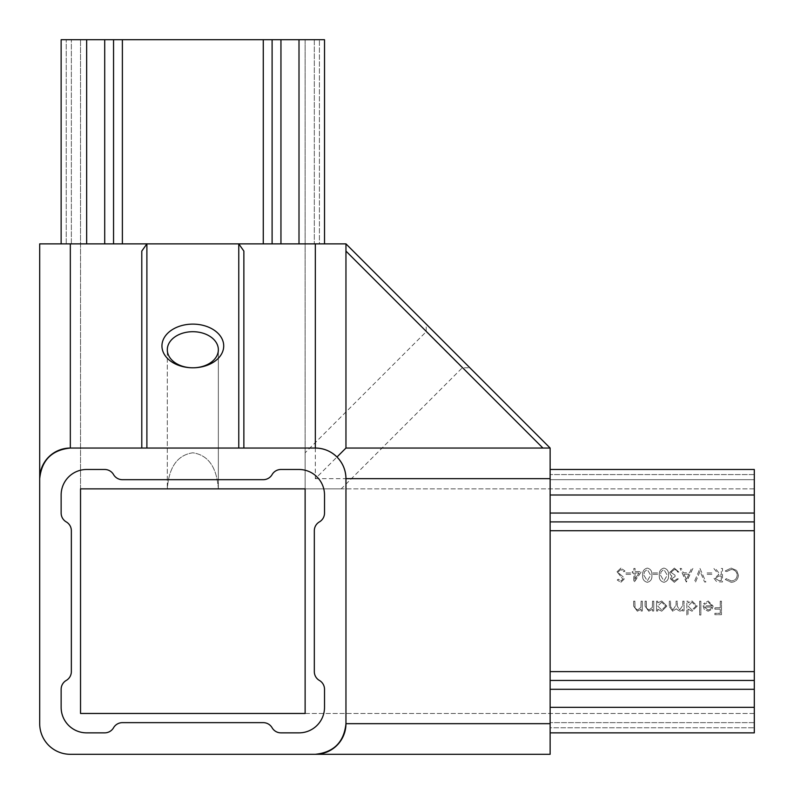 <?xml version="1.0" encoding="UTF-8"?>
<svg xmlns="http://www.w3.org/2000/svg" width="794" height="794" viewBox="0 0 794 794"><rect width="100%" height="100%" fill="white"/><g stroke="black" fill="none" stroke-linecap="round" stroke-linejoin="round"><path stroke-width="0.6" stroke-dasharray="3.97 2.98" d="M192.833 367.791L192.833 367.791A30.877 21.835 0 0 1 161.946 345.956A30.877 21.835 0 0 1 192.833 324.121A30.877 21.835 0 0 1 223.71 345.956A30.877 21.835 0 0 1 192.833 367.791L192.833 367.791A25.517 18.044 0 0 1 167.306 349.747A25.517 18.044 0 0 1 192.833 331.703A25.517 18.044 0 0 1 218.35 349.747A25.517 18.044 0 0 1 192.833 367.791L192.833 367.791M218.35 488.876L218.35 349.747L218.35 488.876C216.722 467.11 208.217 455.081 192.833 452.788C177.439 455.081 168.933 467.11 167.306 488.876L218.35 488.876C216.722 467.11 208.217 455.081 192.833 452.788C177.439 455.081 168.933 467.11 167.306 488.876L305.124 488.876L305.124 452.788L426.209 331.703L426.209 324.121L469.879 367.791L426.209 324.121M305.124 713.469L754.3 713.469L754.3 488.876L305.124 488.876L305.124 39.7L80.531 39.7L305.124 39.7L305.124 713.469L754.3 713.469L754.3 488.876L80.531 488.876L80.531 713.469L305.124 713.469L305.124 488.876L341.212 488.876L462.297 367.791L469.879 367.791M462.297 367.791L426.209 331.703L462.297 367.791M324.518 707.345L324.518 689.291A10.213 10.213 0 0 0 319.416 680.448A10.213 10.213 0 0 1 324.518 689.291L324.518 707.345A25.517 25.517 0 0 1 299.001 732.862A25.517 25.517 0 0 0 324.518 707.345L324.518 689.291A10.213 10.213 0 0 0 319.416 680.448A10.213 10.213 0 0 1 314.315 671.615L314.315 530.729A10.213 10.213 0 0 1 319.416 521.896A10.213 10.213 0 0 0 314.315 530.729L314.315 671.615A10.213 10.213 0 0 0 319.416 680.448A10.213 10.213 0 0 1 314.315 671.615L314.315 530.729A10.213 10.213 0 0 1 319.416 521.896A10.213 10.213 0 0 0 324.518 513.053L324.518 494.999A25.517 25.517 0 0 0 299.001 469.482L280.947 469.482A10.213 10.213 0 0 0 272.104 474.584A10.213 10.213 0 0 1 280.947 469.482L299.001 469.482A25.517 25.517 0 0 1 324.518 494.999L324.518 513.053A10.213 10.213 0 0 1 319.416 521.896A10.213 10.213 0 0 0 324.518 513.053L324.518 494.999A25.517 25.517 0 0 0 299.001 469.482L280.947 469.482A10.213 10.213 0 0 0 272.104 474.584A10.213 10.213 0 0 1 263.271 479.685L122.385 479.685A10.213 10.213 0 0 1 113.552 474.584A10.213 10.213 0 0 0 122.385 479.685L263.271 479.685A10.213 10.213 0 0 0 272.104 474.584A10.213 10.213 0 0 1 263.271 479.685L122.385 479.685A10.213 10.213 0 0 1 113.552 474.584A10.213 10.213 0 0 0 104.709 469.482L86.655 469.482A25.517 25.517 0 0 0 61.138 494.999L61.138 513.053A10.213 10.213 0 0 0 66.239 521.896A10.213 10.213 0 0 1 61.138 513.053L61.138 494.999A25.517 25.517 0 0 1 86.655 469.482L104.709 469.482A10.213 10.213 0 0 1 113.552 474.584A10.213 10.213 0 0 0 104.709 469.482L86.655 469.482A25.517 25.517 0 0 0 61.138 494.999L61.138 513.053A10.213 10.213 0 0 0 66.239 521.896A10.213 10.213 0 0 1 71.351 530.729A10.213 10.213 0 0 0 66.239 521.896A10.213 10.213 0 0 1 71.351 530.729L71.351 671.615A10.213 10.213 0 0 1 66.239 680.448A10.213 10.213 0 0 0 71.351 671.615A10.213 10.213 0 0 1 66.239 680.448A10.213 10.213 0 0 0 61.138 689.291L61.138 707.345A25.517 25.517 0 0 0 86.655 732.862L104.709 732.862A10.213 10.213 0 0 0 113.552 727.761A10.213 10.213 0 0 1 104.709 732.862L86.655 732.862A25.517 25.517 0 0 1 61.138 707.345L61.138 689.291A10.213 10.213 0 0 1 66.239 680.448A10.213 10.213 0 0 0 61.138 689.291L61.138 707.345A25.517 25.517 0 0 0 86.655 732.862L104.709 732.862A10.213 10.213 0 0 0 113.552 727.761A10.213 10.213 0 0 1 122.385 722.649A10.213 10.213 0 0 0 113.552 727.761A10.213 10.213 0 0 1 122.385 722.649L263.271 722.649A10.213 10.213 0 0 1 272.104 727.761A10.213 10.213 0 0 0 263.271 722.649A10.213 10.213 0 0 1 272.104 727.761A10.213 10.213 0 0 0 280.947 732.862L299.001 732.862L280.947 732.862A10.213 10.213 0 0 1 272.104 727.761A10.213 10.213 0 0 0 280.947 732.862L299.001 732.862A25.517 25.517 0 0 0 324.518 707.345M315.327 243.867L315.327 448.044A30.629 30.629 0 0 1 345.956 478.673A30.629 30.629 0 0 0 315.327 448.044L141.789 448.044L146.89 448.044L146.89 243.867L141.789 251.093L141.789 448.044L70.329 448.044C51.858 449.99 41.645 460.202 39.7 478.673L39.7 723.671A30.629 30.629 0 0 0 70.329 754.3L550.133 754.3L550.133 448.044L345.956 448.044L345.956 243.867L39.7 243.867L39.7 478.673A30.629 30.629 0 0 1 70.329 448.044L70.329 243.867M146.89 448.044L70.329 448.044L141.789 448.044L141.789 251.093L141.789 448.044M642.674 575.203C642.336 571.352 643.894 568.99 647.338 568.107C650.733 569.01 652.241 571.372 651.854 575.203C652.251 579.034 650.743 581.406 647.338 582.31C643.894 581.426 642.336 579.054 642.674 575.203C642.336 571.352 643.894 568.99 647.338 568.107C650.733 569.01 652.241 571.372 651.854 575.203C652.251 579.034 650.743 581.406 647.338 582.31C643.894 581.426 642.336 579.054 642.674 575.203M671.585 578.806L674.304 580.92L677.133 578.846L678.344 578.846L674.324 582.31L670.374 578.796L671.952 576.017L670.493 574.866L669.689 572.464L674.354 568.107L678.86 572.087L677.649 572.087L676.587 570.221L674.334 569.496L670.9 572.355L675.049 575.203L675.049 576.593L671.585 578.806L674.304 580.92L677.133 578.846L678.344 578.846L674.324 582.31L670.374 578.796L671.952 576.017L670.493 574.866L669.689 572.464L674.354 568.107L678.86 572.087L677.649 572.087L676.587 570.221L674.334 569.496L670.9 572.355L675.049 575.203L675.049 576.593L671.585 578.806M692.884 568.454L686.304 581.962L680.071 568.454L681.391 568.454L683.386 572.782L689.51 572.782L691.564 568.454L692.884 568.454L686.482 581.962L680.071 568.454L681.391 568.454L683.386 572.782L689.51 572.782L691.564 568.454L692.884 568.454M738.42 575.283C737.993 579.67 735.572 582.002 731.155 582.31L725.259 579.481L726.321 578.667L731.234 580.92C734.847 580.672 736.842 578.757 737.209 575.193C736.832 571.591 734.807 569.695 731.145 569.496L726.321 571.74L725.259 570.946L731.135 568.107L736.713 570.469L738.42 575.283C737.993 579.67 735.572 582.002 731.155 582.31L725.259 579.481L726.321 578.667L731.234 580.92C734.847 580.672 736.842 578.757 737.209 575.193C736.832 571.591 734.807 569.695 731.145 569.496L726.321 571.74L725.259 570.946L731.135 568.107L736.713 570.469L738.42 575.283M641.115 601.167L642.326 601.167L642.326 611.043L641.115 611.043L641.115 609.256L637.364 611.211L633.672 606.209L633.672 601.167L634.882 601.167L635.031 608.055L637.572 610L640.927 607.39L641.115 601.167L642.326 601.167L642.326 611.043L641.115 611.043L641.115 609.256L637.364 611.211L633.672 606.209L633.672 601.167L634.882 601.167L635.031 608.055L637.572 610L640.927 607.39L641.115 601.167M652.539 601.167L653.76 601.167L653.76 611.043L652.539 611.043L652.539 609.256L648.787 611.211L645.095 606.209L645.095 601.167L646.306 601.167L646.455 608.055L648.996 610L652.36 607.39L652.539 601.167L653.76 601.167L653.76 611.043L652.539 611.043L652.539 609.256L648.787 611.211L645.095 606.209L645.095 601.167L646.306 601.167L646.455 608.055L648.996 610L652.36 607.39L652.539 601.167M657.74 609.216L657.74 611.043L656.529 611.043L656.529 601.167L657.74 601.167L657.74 602.874L661.769 600.998L666.91 606.13L661.73 611.211L657.74 609.216L657.74 611.043L656.529 611.043L656.529 601.167L657.74 601.167L657.74 602.874L661.769 600.998L666.91 606.13L661.73 611.211L657.74 609.216M699.643 601.167L700.854 601.167L700.854 615.022L699.643 615.022L699.643 601.167L700.854 601.167L700.854 615.022L699.643 615.022L699.643 601.167M711.93 605.842L708.327 602.209L704.695 604.284L703.623 603.718L708.179 600.998L713.141 606.08L712.01 609.375L708.149 611.211L704.179 609.276L703.097 605.842L711.93 605.842L708.327 602.209L704.695 604.284L703.623 603.718L708.179 600.998L713.141 606.08L712.01 609.375L708.149 611.211L704.179 609.276L703.097 605.842L711.93 605.842M720.237 601.167L721.458 601.167L721.458 614.675L714.878 614.675L714.878 613.296L720.237 613.296L720.237 609.137L714.878 609.137L714.878 607.747L720.237 607.747L720.237 601.167L721.458 601.167L721.458 614.675L714.878 614.675L714.878 613.296L720.237 613.296L720.237 609.137L714.878 609.137L714.878 607.747L720.237 607.747L720.237 601.167M688.041 609.127L688.041 615.022L686.83 615.022L686.83 601.167L688.041 601.167L688.041 602.874L692.07 600.998L697.211 606.13L692.031 611.211L688.041 609.127L688.041 615.022L686.83 615.022L686.83 601.167L688.041 601.167L688.041 602.874L692.07 600.998L697.211 606.13L692.031 611.211L688.041 609.127M682.84 601.167L684.051 601.167L684.051 611.043L682.84 611.043L682.84 609.326L681.47 610.715L679.436 611.211L676.299 608.829L672.677 611.211L669.342 606.517L669.342 601.167L670.553 601.167L670.553 606.527L672.895 610L676.091 605.008L676.091 601.167L677.302 601.167L677.302 606.189L679.654 610L682.84 605.326L682.84 601.167L684.051 601.167L684.051 611.043L682.84 611.043L682.84 609.326L681.47 610.715L679.436 611.211L676.299 608.829L672.677 611.211L669.342 606.517L669.342 601.167L670.553 601.167L670.553 606.527L672.895 610L676.091 605.008L676.091 601.167L677.302 601.167L677.302 606.189L679.654 610L682.84 605.326L682.84 601.167M721.28 568.454L722.49 568.454L722.49 581.962L716.734 581.774L714.005 578.35L718.798 574.687L713.836 568.454L715.334 568.454L720.297 574.687L721.28 574.687L721.28 568.454L722.49 568.454L722.49 581.962L716.734 581.774L714.005 578.35L718.798 574.687L713.836 568.454L715.334 568.454L720.297 574.687L721.28 574.687L721.28 568.454M707.087 572.96L712.278 572.96L712.278 574.34L707.087 574.34L707.087 572.96L712.278 572.96L712.278 574.34L707.087 574.34L707.087 572.96M699.98 568.454L705.876 581.962L704.576 581.962L700.07 571.313L695.574 581.962L694.274 581.962L699.98 568.454L705.876 581.962L704.576 581.962L700.07 571.313L695.574 581.962L694.274 581.962L699.98 568.454M659.298 575.203C658.96 571.352 660.509 568.99 663.953 568.107C667.357 569.01 668.866 571.372 668.469 575.203C668.876 579.034 667.367 581.406 663.953 582.31C660.509 581.426 658.96 579.054 659.298 575.203C658.96 571.352 660.509 568.99 663.953 568.107C667.357 569.01 668.866 571.372 668.469 575.203C668.876 579.034 667.367 581.406 663.953 582.31C660.509 581.426 658.96 579.054 659.298 575.203M652.886 572.96L658.087 572.96L658.087 574.34L652.886 574.34L652.886 572.96L658.087 572.96L658.087 574.34L652.886 574.34L652.886 572.96M635.061 571.571L641.463 571.571L633.84 582.31L633.84 572.96L632.282 572.96L632.282 571.571L633.84 571.571L633.84 568.454L635.061 568.454L635.061 571.571L641.463 571.571L634.088 582.31L633.84 572.96L632.282 572.96L632.282 571.571L633.84 571.571L633.84 568.454L635.061 568.454L635.061 571.571M625.88 572.96L631.071 572.96L631.071 574.34L625.88 574.34L625.88 572.96L631.071 572.96L631.071 574.34L625.88 574.34L625.88 572.96M617.047 571.759L620.908 568.107L625.017 571.055L623.876 571.74L620.908 569.496L618.258 571.779L618.744 573.109L623.389 577.099L624.144 579.154L620.819 582.31L617.226 580.017L618.318 579.193L620.958 580.92L622.933 579.213L617.047 571.759L620.908 568.107L625.017 571.055L623.876 571.74L620.908 569.496L618.258 571.779L618.744 573.109L623.389 577.099L624.144 579.154L620.819 582.31L617.226 580.017L618.318 579.193L620.958 580.92L622.933 579.213L617.047 571.759M80.531 488.876L80.531 39.7L80.531 488.876L167.306 488.876L167.306 349.747L167.306 488.876M550.133 723.671L345.956 723.671A30.629 30.629 0 0 1 315.327 754.3C333.798 752.355 344.01 742.142 345.956 723.671L345.956 478.673L550.133 478.673M243.867 448.044L315.327 448.044L243.867 448.044L243.867 251.093L243.867 448.044L238.766 448.044L243.867 448.044L243.867 251.093L238.766 243.867L238.766 448.044M345.956 723.671L345.956 478.673L345.956 723.671M324.518 243.867L324.518 39.7L324.518 243.867L299.001 243.867L324.518 243.867L324.518 39.7L61.138 39.7L71.351 39.7L61.138 39.7L61.138 243.867L61.138 39.7L61.138 243.867L104.709 243.867L61.138 243.867M299.001 243.867L280.947 243.867L299.001 243.867L299.001 39.7M104.709 243.867L122.385 243.867L104.709 243.867L104.709 39.7M263.271 39.7L263.271 243.867L122.385 243.867L122.385 39.7M272.104 243.867L280.947 243.867L272.104 243.867L272.104 39.7M319.416 243.867L314.315 243.867L319.416 243.867L319.416 39.7L319.416 243.867M263.271 243.867L122.385 243.867M754.3 479.685L754.3 469.482L754.3 479.685L550.133 479.685L550.133 474.584L550.133 479.685L754.3 479.685M550.133 732.862L754.3 732.862L550.133 732.862L550.133 689.291L550.133 732.862L754.3 732.862L754.3 469.482L550.133 469.482L754.3 469.482L550.133 469.482L550.133 513.053L550.133 469.482M754.3 671.615L550.133 671.615L550.133 513.053L550.133 530.729L754.3 530.729M550.133 671.615L550.133 530.729M550.133 680.448L550.133 689.291L550.133 680.448L754.3 680.448M550.133 727.761L550.133 722.649L550.133 727.761L754.3 727.761L550.133 727.761M542.907 448.044L345.956 448.044L345.956 243.867L345.956 251.093L542.907 448.044L550.133 448.044L542.907 448.044M341.212 488.876L305.124 488.876L305.124 452.788M550.133 448.044L345.956 243.867M754.3 722.649L550.133 722.649L754.3 722.649M314.315 39.7L314.315 243.867L314.315 39.7M71.351 243.867L71.351 39.7L71.351 243.867M315.327 448.044L315.327 478.673L345.956 448.044M315.327 478.673L345.956 478.673M711.801 607.063L704.318 607.063L708.089 610L710.63 609.077L711.801 607.063L704.318 607.063L708.089 610L710.63 609.077L711.801 607.063M692.021 602.209L688.041 606.08L692.011 610L696.001 606.12L692.021 602.209L688.041 606.08L692.011 610L696.001 606.12L692.021 602.209M661.73 602.209L657.74 606.08L661.72 610L665.7 606.12L661.73 602.209L657.74 606.08L661.72 610L665.7 606.12L661.73 602.209M715.225 578.35L718.749 580.573L721.28 580.573L721.28 576.077L718.808 576.057L715.225 578.35L718.749 580.573L721.28 580.573L721.28 576.077L718.808 576.057L715.225 578.35M688.855 574.171L684.021 574.171L686.403 579.322L688.855 574.171L684.021 574.171L686.403 579.322L688.855 574.171M660.509 575.203L663.913 580.92L667.258 575.203L663.913 569.496L661.015 571.809L660.509 575.203L663.913 580.92L667.258 575.203L663.913 569.496L661.015 571.809L660.509 575.203M643.884 575.203L647.299 580.92L650.643 575.203L647.299 569.496L644.4 571.809L643.884 575.203L647.299 580.92L650.643 575.203L647.299 569.496L644.4 571.809L643.884 575.203M639.081 572.96L635.061 572.96L635.061 578.826L639.081 572.96L635.061 572.96L635.061 578.826L639.081 572.96M280.947 243.867L280.947 39.7M86.655 243.867L86.655 39.7M754.3 513.053L550.133 513.053M550.133 494.999L754.3 494.999M550.133 689.291L754.3 689.291M754.3 707.345L550.133 707.345M754.3 474.584L550.133 474.584L754.3 474.584M550.133 521.896L754.3 521.896M66.239 243.867L66.239 39.7L66.239 243.867M113.552 243.867L113.552 39.7"/><path stroke-width="1.19" d="M192.833 324.121A30.877 21.835 0 0 0 161.946 345.956A30.877 21.835 0 0 0 192.833 367.791L192.833 367.791A30.877 21.835 0 0 0 223.71 345.956A30.877 21.835 0 0 0 192.833 324.121M192.833 331.703A25.517 18.044 0 0 0 167.306 349.747A25.517 18.044 0 0 0 192.833 367.791A25.517 18.044 0 0 0 218.35 349.747A25.517 18.044 0 0 0 192.833 331.703M167.306 488.876L80.531 488.876L80.531 713.469L305.124 713.469L305.124 488.876L218.35 488.876M550.133 723.671L550.133 754.3L315.327 754.3C333.798 752.355 344.01 742.142 345.956 723.671L550.133 723.671L550.133 478.673L345.956 478.673C345.827 470.266 342.829 463.051 336.984 457.016C330.949 451.171 323.734 448.173 315.327 448.044L70.329 448.044A30.629 30.629 0 0 0 39.7 478.673L39.7 723.671A30.629 30.629 0 0 0 70.329 754.3L315.327 754.3A30.629 30.629 0 0 0 345.956 723.671L345.956 478.673A30.629 30.629 0 0 0 315.327 448.044L315.327 243.867L238.766 243.867L243.867 251.093L243.867 448.044M305.124 713.469L305.124 488.876L80.531 488.876M61.138 689.291L61.138 707.345A25.517 25.517 0 0 0 86.655 732.862L104.709 732.862A10.213 10.213 0 0 0 113.552 727.761A10.213 10.213 0 0 1 122.385 722.649L263.271 722.649A10.213 10.213 0 0 1 272.104 727.761A10.213 10.213 0 0 0 280.947 732.862L299.001 732.862A25.517 25.517 0 0 0 324.518 707.345L324.518 689.291A10.213 10.213 0 0 0 319.416 680.448A10.213 10.213 0 0 1 314.315 671.615L314.315 530.729A10.213 10.213 0 0 1 319.416 521.896A10.213 10.213 0 0 0 324.518 513.053L324.518 494.999A25.517 25.517 0 0 0 299.001 469.482L280.947 469.482A10.213 10.213 0 0 0 272.104 474.584A10.213 10.213 0 0 1 263.271 479.685L122.385 479.685A10.213 10.213 0 0 1 113.552 474.584A10.213 10.213 0 0 0 104.709 469.482L86.655 469.482A25.517 25.517 0 0 0 61.138 494.999L61.138 513.053A10.213 10.213 0 0 0 66.239 521.896A10.213 10.213 0 0 1 71.351 530.729L71.351 671.615A10.213 10.213 0 0 1 66.239 680.448A10.213 10.213 0 0 0 61.138 689.291M141.789 448.044L141.789 251.093L146.89 243.867L70.329 243.867L70.329 448.044C51.858 449.99 41.645 460.202 39.7 478.673L39.7 243.867L70.329 243.867M61.138 243.867L61.138 39.7L122.385 39.7L122.385 243.867M263.271 243.867L263.271 39.7L122.385 39.7M263.271 39.7L324.518 39.7L324.518 243.867M238.766 448.044L238.766 243.867L146.89 243.867L146.89 448.044M315.327 243.867L345.956 243.867L345.956 448.044L550.133 448.044L550.133 478.673M550.133 469.482L754.3 469.482L754.3 530.729L550.133 530.729M550.133 671.615L754.3 671.615L754.3 530.729M754.3 671.615L754.3 732.862L550.133 732.862M345.956 448.044L542.907 448.044L345.956 251.093L345.956 448.044L336.984 457.016M345.956 243.867L550.133 448.044M104.709 243.867L104.709 39.7M86.655 39.7L86.655 243.867M754.3 689.291L550.133 689.291M550.133 707.345L754.3 707.345M550.133 513.053L754.3 513.053M754.3 494.999L550.133 494.999M754.3 521.896L550.133 521.896M550.133 680.448L754.3 680.448M280.947 39.7L280.947 243.867M299.001 243.867L299.001 39.7M113.552 39.7L113.552 243.867M272.104 243.867L272.104 39.7"/></g></svg>
